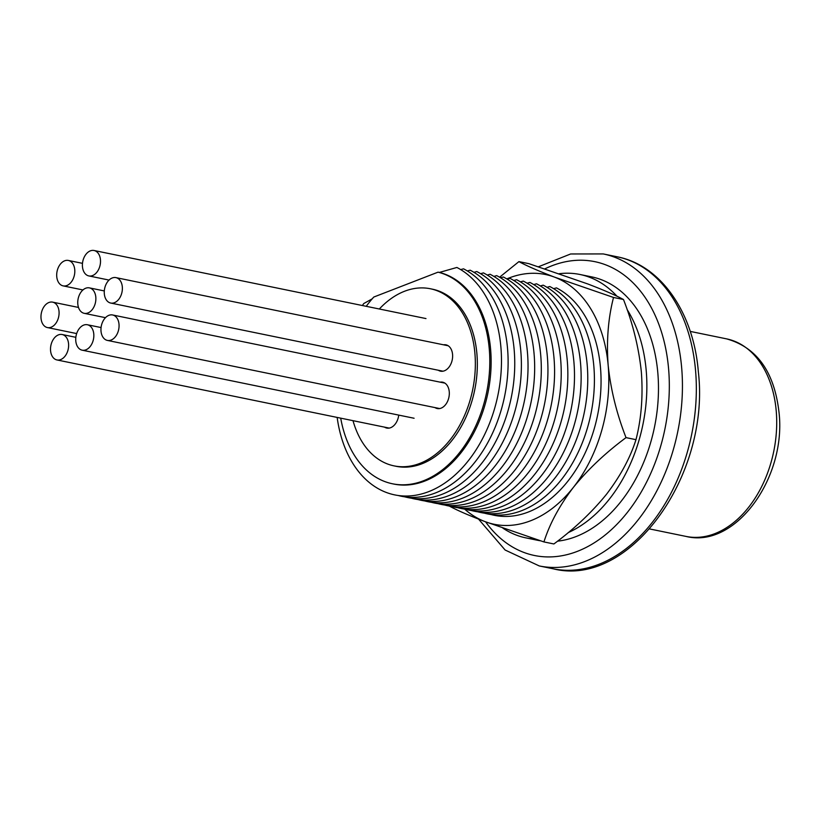 <?xml version="1.0" encoding="UTF-8"?>
<svg xmlns="http://www.w3.org/2000/svg" width="820" height="820" viewBox="0 0 820 820"><rect width="100%" height="100%" fill="white"/><g stroke="black" fill="none" stroke-linecap="round" stroke-linejoin="round"><path stroke-width="1.23" d="M476.871 353.461A90.405 61.705 101.6 0 1 396.06 466.293A90.405 61.705 101.6 0 0 465.319 418.6A90.405 61.705 101.6 0 0 466.037 316.079A90.405 61.705 101.6 0 0 432.386 289.173A90.405 61.705 101.6 0 1 476.871 353.461M362.399 305.532A118.685 81.006 101.6 0 1 363.742 303.543L372.167 298.869M340.71 418.149A108.25 73.882 -78.4 0 0 392.472 483.779L393.805 484.056A108.25 73.882 101.6 0 0 490.575 348.951A108.25 73.882 101.6 0 0 439.376 272.435L456.883 267.463A118.685 81.006 101.6 0 1 500.866 346.778A118.685 81.006 101.6 0 1 431.248 490.585A118.685 81.006 101.6 0 1 337.153 417.421M460.696 269.595L463.525 268.827A118.685 81.006 101.6 0 1 507.508 348.141A118.685 81.006 101.6 0 1 398.12 495.475M467.328 270.959L470.157 270.19A118.685 81.006 101.6 0 1 514.14 349.494A118.685 81.006 101.6 0 1 404.752 496.838M473.97 272.322L476.799 271.553A118.685 81.006 101.6 0 1 520.782 350.857A118.685 81.006 101.6 0 1 411.394 498.201M480.612 273.685L483.441 272.906A118.685 81.006 101.6 0 1 527.424 352.221A118.685 81.006 101.6 0 1 418.036 499.564M487.244 275.048L490.073 274.269A118.685 81.006 101.6 0 1 534.056 353.584A118.685 81.006 101.6 0 1 424.668 500.928M493.886 276.412L496.715 275.633A118.685 81.006 101.6 0 1 540.698 354.947A118.685 81.006 101.6 0 1 431.31 502.281M500.528 277.765L503.347 276.996A118.685 81.006 101.6 0 1 547.329 356.31A118.685 81.006 101.6 0 1 437.941 503.644M507.16 279.128L509.989 278.359A118.685 81.006 101.6 0 1 553.971 357.663A118.685 81.006 101.6 0 1 444.583 505.007M513.802 280.491L516.631 279.722A118.685 81.006 101.6 0 1 560.614 359.027A118.685 81.006 101.6 0 1 451.226 506.37M520.444 281.854L523.262 281.075A118.685 81.006 101.6 0 1 567.245 360.39A118.685 81.006 101.6 0 1 457.857 507.734M527.076 283.218L529.904 282.439A118.685 81.006 101.6 0 1 573.887 361.753A118.685 81.006 101.6 0 1 464.499 509.097M533.717 284.581L536.547 283.802A118.685 81.006 101.6 0 1 580.529 363.116A118.685 81.006 101.6 0 1 471.141 510.45M540.349 285.934L543.178 285.165A118.685 81.006 101.6 0 1 587.161 364.48A118.685 81.006 101.6 0 1 477.773 511.813M546.991 287.297L549.82 286.529A118.685 81.006 101.6 0 1 593.803 365.833A118.685 81.006 101.6 0 1 484.415 513.177M553.633 288.66L556.462 287.892A118.685 81.006 101.6 0 1 600.445 367.196A118.685 81.006 101.6 0 1 491.057 514.54M439.376 272.435L438.044 272.158L373.787 297.045A108.25 73.882 -78.4 0 0 366.243 306.321M392.472 483.779A108.25 73.882 -78.4 0 0 489.243 348.674A108.25 73.882 -78.4 0 0 438.044 272.158M568.198 532.621A134.449 91.768 -78.4 0 0 646.17 370.107A134.449 91.768 -78.4 0 0 627.085 309.499M617.019 296.266A134.449 91.768 -78.4 0 0 580.017 274.495A134.449 91.768 -78.4 0 0 559.148 273.716M557.538 541.169A134.449 91.768 -78.4 0 0 657.784 372.485A134.449 91.768 -78.4 0 0 591.63 276.873L580.017 274.495M502.844 528.121A134.449 91.768 -78.4 0 0 525.989 537.899A134.449 91.768 -78.4 0 0 535.245 539.088M525.989 537.899L537.602 540.288A134.449 91.768 -78.4 0 0 540.482 540.8M543.937 541.928C549.656 523.816 559.466 505.643 573.364 487.398C587.848 469.511 605.406 452.927 626.029 437.624L635.982 439.663C630.262 457.775 620.453 475.948 606.554 494.204C592.071 512.08 574.512 528.664 553.889 543.967L543.937 541.928L485.02 521.612A127.489 87.022 -78.4 0 0 573.364 487.398A127.489 87.022 -78.4 0 0 608.153 365.166C610.695 389.469 616.65 413.628 626.029 437.624M449.329 506.073C457.047 510.276 468.937 515.452 485.02 521.612A127.489 87.022 -78.4 0 1 464.694 509.148M499.585 277.211L518.916 261.621C526.635 265.813 538.525 271 554.597 277.16L613.524 297.465C608.163 318.314 606.38 340.874 608.153 365.166A127.489 87.022 -78.4 0 0 554.597 277.16A127.489 87.022 -78.4 0 0 506.78 278.902M635.982 439.663C641.353 418.692 643.136 396.132 641.353 371.972C638.78 347.526 632.825 323.367 623.477 299.515C615.769 295.313 603.868 290.126 587.797 283.966L528.88 263.661L518.916 261.621M623.477 299.515L613.524 297.465M48.923 302.498A12.976 8.856 -78.4 0 0 41 315.72A12.976 8.856 -78.4 0 0 47.427 327.569A12.976 8.856 -78.4 0 0 51.137 327.211A12.976 8.856 -78.4 0 0 59.06 313.978A12.976 8.856 -78.4 0 0 52.634 302.139A12.976 8.856 -78.4 0 0 48.923 302.498M68.562 343.744A12.976 8.856 -78.4 0 0 62.176 334.519A12.976 8.856 -78.4 0 0 50.573 350.714A12.976 8.856 -78.4 0 0 56.959 359.949A12.976 8.856 -78.4 0 0 68.562 343.744M56.959 359.949L388.875 428.03A12.976 8.856 -78.4 0 0 389.264 428.091M122.313 286.846A12.976 8.856 -78.4 0 0 115.927 277.621A12.976 8.856 -78.4 0 0 104.324 293.816A12.976 8.856 -78.4 0 0 110.71 303.051A12.976 8.856 -78.4 0 0 122.313 286.846M448.222 345.784A12.976 8.856 -78.4 0 0 447.843 345.691L115.927 277.621M110.71 303.051L442.636 371.132A12.976 8.856 -78.4 0 0 443.015 371.193M119.002 324.207A12.976 8.856 -78.4 0 0 112.617 314.972A12.976 8.856 -78.4 0 0 101.014 331.178A12.976 8.856 -78.4 0 0 107.399 340.413A12.976 8.856 -78.4 0 0 119.002 324.207M444.911 383.145A12.976 8.856 -78.4 0 0 444.532 383.053L112.617 314.972M107.399 340.413L439.315 408.483A12.976 8.856 -78.4 0 0 439.704 408.555M100.45 259.725A12.976 8.856 -78.4 0 0 94.064 250.5A12.976 8.856 -78.4 0 0 82.461 266.695A12.976 8.856 -78.4 0 0 88.847 275.93A12.976 8.856 -78.4 0 0 100.45 259.725M74.753 269.688A12.976 8.856 -78.4 0 0 68.357 260.452A12.976 8.856 -78.4 0 0 56.754 276.647A12.976 8.856 -78.4 0 0 63.15 285.883A12.976 8.856 -78.4 0 0 74.753 269.688M95.807 297.117A12.976 8.856 -78.4 0 0 89.421 287.882A12.976 8.856 -78.4 0 0 77.818 304.087A12.976 8.856 -78.4 0 0 84.204 313.322A12.976 8.856 -78.4 0 0 95.807 297.117M93.777 333.976A12.976 8.856 -78.4 0 0 87.391 324.751A12.976 8.856 -78.4 0 0 75.788 340.946A12.976 8.856 -78.4 0 0 82.174 350.181A12.976 8.856 -78.4 0 0 93.777 333.976M384.549 427.138A13.448 9.174 -78.4 0 0 386.794 428.071A13.448 9.174 -78.4 0 0 398.745 415.104M387.809 428.194A13.448 9.174 101.6 0 1 386.538 427.548M434.989 407.601A13.448 9.174 -78.4 0 0 437.234 408.534A13.448 9.174 -78.4 0 0 447.535 401.441A13.448 9.174 -78.4 0 0 447.638 386.189A13.448 9.174 -78.4 0 0 442.636 382.192A13.448 9.174 -78.4 0 0 440.207 382.161M438.249 408.657A13.448 9.174 101.6 0 1 436.978 408.011M438.3 370.24A13.448 9.174 -78.4 0 0 440.545 371.173A13.448 9.174 -78.4 0 0 450.846 364.08A13.448 9.174 -78.4 0 0 450.949 348.838A13.448 9.174 -78.4 0 0 445.947 344.83A13.448 9.174 -78.4 0 0 443.517 344.81M441.56 371.296A13.448 9.174 101.6 0 1 440.289 370.65M379.322 309.007A90.405 61.705 101.6 0 1 430.397 288.763A90.405 61.705 101.6 0 1 464.038 315.669A90.405 61.705 101.6 0 1 463.331 418.19A90.405 61.705 101.6 0 1 394.071 465.883A90.405 61.705 101.6 0 1 360.421 438.977A90.405 61.705 101.6 0 1 353.01 420.67M442.195 382.571A13.448 9.174 101.6 0 1 443.62 382.479M445.506 345.22A13.448 9.174 101.6 0 1 446.931 345.117M776.191 410.574A100.839 68.829 -78.4 0 0 726.571 338.865C756.839 347.393 774.316 371.849 779 412.234C786.698 477.189 735.776 548.867 686.053 536.423A100.839 68.829 -78.4 0 0 776.191 410.574M695.514 370.045A159.254 108.691 -78.4 0 0 617.163 256.793C661.063 265.188 693.648 312.871 698.332 371.706C710.591 474.595 630.006 588.35 553.172 568.793A159.254 108.691 -78.4 0 0 695.514 370.045M617.163 256.793L603.253 253.933A159.254 108.691 101.6 0 1 681.615 367.186A159.254 108.691 101.6 0 1 539.263 565.943L553.172 568.793M485.614 521.848A149.978 102.367 -78.4 0 0 607.21 533.338A149.978 102.367 -78.4 0 0 668.546 368.313A149.978 102.367 -78.4 0 0 544.798 268.878M603.253 253.933L570.638 253.974L538.432 266.777M726.571 338.865L690.225 331.403M686.053 536.423L649.707 528.961M478.572 519.132L505.12 550.025L539.263 565.943M47.427 327.569L76.67 333.566M52.634 302.139L78.494 307.438M62.176 334.519L75.85 337.317M94.064 250.5L425.98 318.57M88.847 275.93L109.039 280.071M68.357 260.452L82.482 263.343M63.15 285.883L82.963 289.952M89.421 287.882L104.304 290.936M84.204 313.322L105.472 317.678M87.391 324.751L101.065 327.549M82.174 350.181L414.1 418.251M430.397 288.763L432.386 289.173M394.071 465.883L396.06 466.293"/></g></svg>
